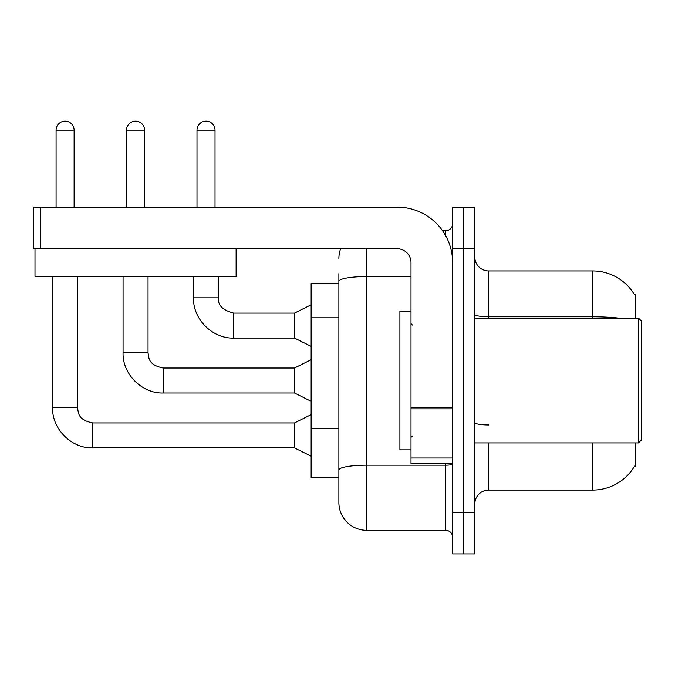 <?xml version="1.0" encoding="UTF-8"?>
<svg xmlns="http://www.w3.org/2000/svg" width="675" height="675" viewBox="0 0 675 675"><rect width="100%" height="100%" fill="white"/><g stroke="black" fill="none" stroke-linecap="round" stroke-linejoin="round"><path stroke-width="1.01" d="M635.698 442.91L635.698 466.493L634.34 466.493L634.584 466.079A48.541 48.541 0 0 1 592.709 490.067L488.683 490.067A13.871 13.871 0 0 0 474.812 503.938M635.698 318.085L635.698 294.502L634.34 294.502A48.541 48.541 0 0 0 592.709 270.928L488.683 270.928A13.871 13.871 0 0 1 474.812 257.057A13.871 13.871 0 0 0 488.683 270.928L488.683 318.085M338.884 283.407L311.15 283.407L311.15 477.588L338.884 477.588L338.884 502.554L338.884 283.407M463.717 512.258L463.717 553.871L474.812 553.871L474.812 512.258L463.717 512.258L463.717 553.871L452.621 553.871L452.621 512.258L463.717 512.258L463.717 248.729L463.717 512.258M452.621 512.258L452.621 207.124L463.717 207.124L463.717 248.729L463.717 207.124L474.812 207.124L474.812 512.258M618.713 318.085A48.541 8.429 180 0 0 592.709 316.769L592.709 270.928A48.541 48.541 0 0 1 634.441 294.68A48.541 48.541 0 0 0 592.709 270.928A48.541 48.541 0 0 1 634.34 294.502M366.626 248.729L366.626 530.288L445.686 530.288L445.686 463.717M442.53 230.698L445.686 230.698A6.936 6.936 0 0 0 452.621 223.771A6.936 6.936 0 0 1 445.686 230.698A6.936 6.936 0 0 0 452.621 223.771M338.884 308.087L338.884 273.696M338.884 487.291L338.884 438.463M452.621 537.224A6.936 6.936 0 0 0 445.686 530.288M338.884 258.441A27.743 27.743 0 0 1 340.639 248.729A27.743 27.743 0 0 0 338.884 258.441A27.743 27.743 0 0 1 340.639 248.729M366.626 530.288A27.743 27.743 0 0 1 338.884 502.554M56.084 207.124L56.084 130.148A9.011 9.011 0 0 1 65.095 121.129A9.011 9.011 0 0 1 74.115 130.148L74.115 207.124M311.15 456.224L294.502 447.905L294.502 422.938L311.15 414.619M52.616 276.472L52.616 407.683L77.583 407.683L77.583 276.472M126.537 207.124L126.537 130.148A9.011 9.011 0 0 1 135.557 121.129A9.011 9.011 0 0 1 144.568 130.148L144.568 207.124M311.15 401.304L294.502 392.977L294.502 368.01L311.15 359.691M123.069 276.472L123.069 352.755L148.036 352.755L148.036 276.472M196.999 207.124L196.999 130.148A9.011 9.011 0 0 1 206.01 121.129A9.011 9.011 0 0 1 215.03 130.148L215.03 207.124M311.15 346.376L294.502 338.057L294.502 313.09L311.15 304.771M193.531 276.472L193.531 297.835L218.497 297.835L218.497 276.472M452.621 463.717L411.007 463.717L411.007 407.632L452.621 407.632L452.621 262.6A55.477 55.477 0 0 0 397.136 207.124L40.686 207.124L40.686 248.729L397.136 248.729A13.871 13.871 0 0 1 411.007 262.6L411.007 407.632M40.686 248.729L33.75 248.729L33.75 207.124L40.686 207.124M411.007 311.15L399.912 311.15L399.912 449.845L411.007 449.845M638.474 442.91L641.25 440.134L641.25 320.853L638.474 318.085L638.474 442.91L474.812 442.91M236.115 248.729L236.115 276.472L34.999 276.472L34.999 248.729M338.884 317.79L311.15 317.79M338.884 428.752L311.15 428.752M488.683 442.91L488.683 490.067M592.709 490.067L592.709 442.91M592.709 318.085L592.709 316.769L488.683 316.769A13.871 2.405 -0 0 1 474.812 314.364M474.812 248.729L452.621 248.729M488.683 424.955A13.871 2.405 0 0 1 474.812 422.55M452.621 463.97A6.936 1.207 0 0 1 445.686 465.176L366.626 465.176A27.743 4.818 180 0 0 338.884 469.994M338.884 281.365A27.743 4.818 180 0 1 366.626 276.548L411.007 276.548M445.686 235.744L445.686 230.698M294.502 447.905L92.838 447.905L92.838 422.938C77.532 419.892 78.427 412.526 77.583 407.683M56.084 130.148L74.115 130.148M294.502 392.977L163.291 392.977L163.291 368.01L294.502 368.01M126.537 130.148L144.568 130.148M294.502 338.057L233.753 338.057L233.753 313.09L294.502 313.09M196.999 130.148L215.03 130.148M452.621 408.831L411.007 408.831M411.007 457.987L452.621 457.987M294.502 422.938L92.838 422.938M52.616 407.683C51.857 428.912 71.601 448.664 92.838 447.905C71.601 448.664 51.857 428.912 52.616 407.683C51.857 428.912 71.601 448.664 92.838 447.905C71.601 448.664 51.857 428.912 52.616 407.683C51.857 428.912 71.601 448.664 92.838 447.905M123.069 352.755C122.31 373.992 142.062 393.736 163.291 392.977C142.062 393.736 122.31 373.992 123.069 352.755C122.31 373.992 142.062 393.736 163.291 392.977C142.062 393.736 122.31 373.992 123.069 352.755C122.31 373.992 142.062 393.736 163.291 392.977M148.036 352.755C148.88 357.598 147.994 364.973 163.291 368.01M193.531 297.835C192.772 319.064 212.524 338.816 233.753 338.057C212.524 338.816 192.772 319.064 193.531 297.835C192.772 319.064 212.524 338.816 233.753 338.057C212.524 338.816 192.772 319.064 193.531 297.835C192.772 319.064 212.524 338.816 233.753 338.057M218.497 297.835C217.654 305.235 222.742 310.314 233.753 313.09C222.742 310.314 217.654 305.235 218.497 297.835C217.654 305.235 222.742 310.314 233.753 313.09C222.742 310.314 217.654 305.235 218.497 297.835C217.654 305.235 222.742 310.314 233.753 313.09M412.4 325.021L411.007 323.629M474.812 318.085L638.474 318.085M412.4 435.974L411.007 437.366"/></g></svg>
